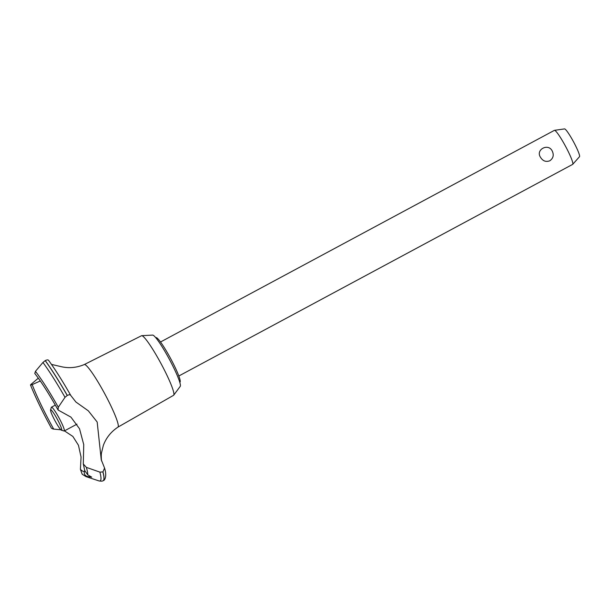 <?xml version="1.0" encoding="UTF-8"?>
<svg xmlns="http://www.w3.org/2000/svg" width="610" height="610" viewBox="0 0 610 610"><rect width="100%" height="100%" fill="white"/><g stroke="black" fill="none" stroke-linecap="round" stroke-linejoin="round"><path stroke-width="0.91" d="M155.817 337.734L155.992 337.635A25.292 2.997 61.7 0 1 169.275 356.065A25.292 2.997 61.7 0 1 179.935 382.203L179.759 382.295M84.287 364.551L141.52 335.729A33.825 4.003 61.7 0 1 141.726 335.675A33.825 4.003 61.7 0 1 159.263 360.38A33.825 4.003 61.7 0 1 173.697 395.181A33.825 4.003 61.7 0 1 173.537 395.326L117.921 427.145A35.532 4.209 61.7 0 1 117.913 427.153A35.532 4.209 61.7 0 0 118.203 426.748A35.532 4.209 61.7 0 0 102.922 390.446A35.532 4.209 61.7 0 0 84.302 364.544A35.532 4.209 61.7 0 1 84.302 364.544C76.837 367.67 69.304 368.417 61.709 366.785L51.461 364.399M141.726 335.675L152.668 335.096A29.158 3.454 61.7 0 1 167.78 356.385A29.158 3.454 61.7 0 1 180.225 386.382L173.697 395.181M102.96 471.904L99.903 472.125L86.353 467.367L83.303 463.981L83.738 444.591L79.521 428.761L70.935 417.126L58.087 410.012L58.308 407.228L65.018 397.316L67.298 395.433C69.166 394.54 70.318 394.548 70.76 395.455L75.907 402.02L88.328 410.827L97.173 422.021L101.245 459.711L104.569 468.061L102.96 471.904A75.693 8.959 61.7 0 1 103.814 479.796A75.693 8.959 61.7 0 1 103.174 480.657A75.693 8.959 61.7 0 1 103.166 480.665A75.693 8.959 61.7 0 1 103.128 480.688M48.609 360.502C48.297 359.687 47.184 359.709 45.254 360.586L42.952 362.454L35.456 371.33L34.778 373.48C41.198 381.585 48.968 393.763 58.087 410.012M53.672 429.059A58.56 6.931 61.7 0 1 53.489 428.731A58.56 6.931 61.7 0 1 32.185 384.605C30.447 385.299 30.065 385.215 31.041 384.338L30.5 385.001C35.639 397.705 42.616 412.108 51.431 428.22L53.055 429.028L60.886 429.798M102.892 471.942A75.693 8.959 61.7 0 1 103.746 479.834A75.693 8.959 61.7 0 1 103.098 480.703A75.693 8.959 61.7 0 1 103.044 480.726C102.602 481.221 101.222 481.282 98.896 480.893L98.896 480.893A74.45 8.815 61.7 0 0 100.78 480.024A74.45 8.815 61.7 0 0 99.903 472.125M83.303 463.981L84.759 470.638L87.741 474.847L91.713 477.15L87.192 476.448C84.805 475.518 83.875 473.795 84.401 471.271L84.744 470.135M540.529 157.319C535.252 149.747 548.291 142.74 552.233 151.028C554.086 155.016 553.293 158.264 549.839 160.773C545.942 162.214 542.839 161.063 540.529 157.319M178.806 376.012L572.653 164.38A19.306 2.287 -118.3 0 0 572.737 164.319A19.306 2.287 -118.3 0 0 564.517 144.433A19.306 2.287 -118.3 0 0 554.467 130.334A19.306 2.287 -118.3 0 0 554.376 130.365L160.529 341.996M554.467 130.334L564.563 128.901A15.791 1.868 61.7 0 1 572.775 140.43A15.791 1.868 61.7 0 1 579.5 156.701L572.737 164.319M56.753 418.231A11.582 1.373 -118.3 0 0 50.569 409.943A11.582 1.373 -118.3 0 0 55.556 421.762A11.582 1.373 -118.3 0 0 61.457 430.21A11.582 1.373 -118.3 0 0 56.753 418.231M50.569 409.943L51.324 407.358A13.519 1.601 61.7 0 1 51.446 407.183A13.519 1.601 61.7 0 1 58.545 417.034A13.519 1.601 61.7 0 1 64.241 430.995A13.519 1.601 61.7 0 1 64.027 431.003L61.457 430.21M84.401 471.271A58.56 6.931 61.7 0 1 80.413 469.342L82.182 474.222L85.941 476.578L98.896 480.893M64.462 430.881L72.864 436.44L78.461 445.277L81.054 457.012L80.413 469.342M40.298 380.968L32.185 384.605M48.503 360.266C55.075 369.225 62.472 380.899 70.684 395.28L70.76 395.455M31.041 384.338L38.316 378.154M45.186 360.617A75.693 8.959 61.7 0 1 67.23 395.471M45.254 360.586A75.693 8.959 61.7 0 1 67.298 395.433M87.192 476.448A64.439 7.633 61.7 0 1 85.941 476.578M86.353 467.367A64.439 7.633 61.7 0 1 87.741 474.847M35.456 371.33A64.439 7.633 61.7 0 1 58.308 407.228M42.952 362.454A74.45 8.815 61.7 0 1 65.018 397.316M76.982 424.148L64.241 430.995M55.312 405.109L51.446 407.183M104.569 468.061C107.23 476.517 104.615 480.68 103.174 480.657M101.58 460.962C101.336 460.519 101.047 454.198 101.55 452.635L103.342 445.414C106.109 437.896 110.974 431.804 117.936 427.137"/></g></svg>
